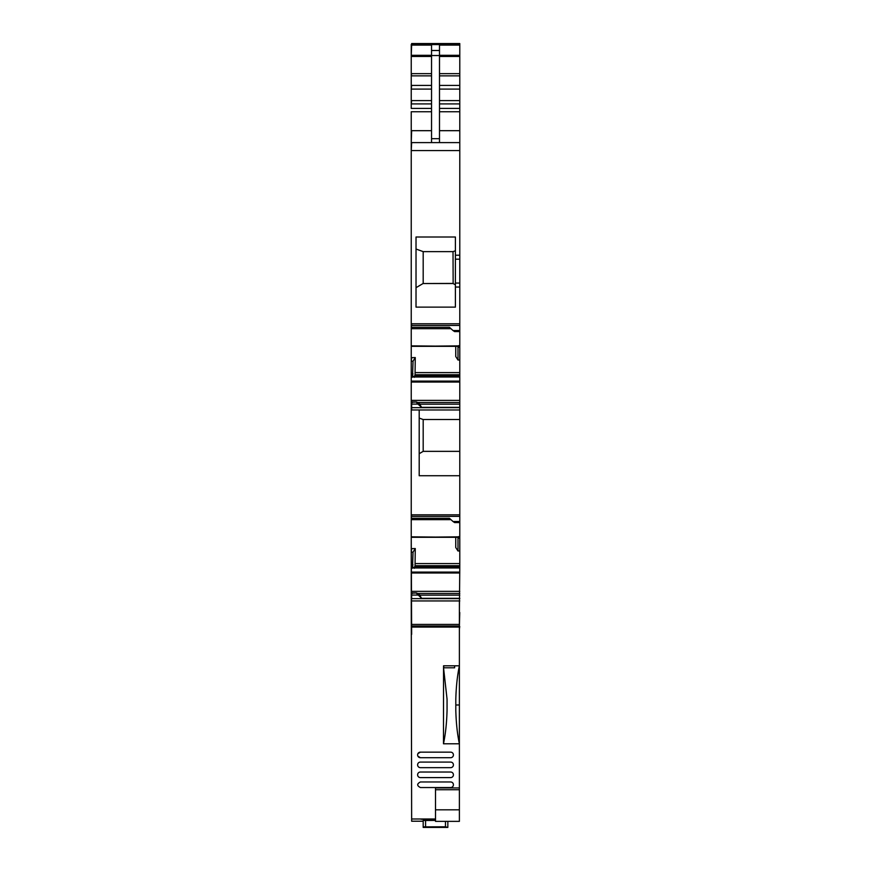 <?xml version="1.0" encoding="UTF-8"?>
<svg xmlns="http://www.w3.org/2000/svg" width="871" height="871" viewBox="0 0 871 871"><rect width="100%" height="100%" fill="white"/><g stroke="black" fill="none" stroke-linecap="round" stroke-linejoin="round"><path stroke-width="1.31" d="M419.201 409.98L419.201 475.729L459.779 475.729L459.779 419.528L423.186 419.528L419.201 418.08M459.779 475.729L459.779 537.298L411.243 537.298L411.243 593.772M459.779 536.59L459.779 538.18L457.994 538.18L458.505 536.59M413.072 567.304L459.779 567.315L459.779 538.18M411.243 548.665L415.271 548.545L413.039 552.149L412.516 568.164L412.996 567.315L459.779 567.315L459.387 612.487M459.779 43.55L411.645 43.55L459.779 43.55L459.779 346.331L411.243 346.32L411.243 402.794M459.779 345.624L459.779 347.213L457.994 347.213L458.505 345.624M413.072 376.337L459.779 376.348L459.779 347.213M411.243 357.687L415.271 357.578L413.039 361.182L412.516 377.187L412.996 376.348L459.779 376.348L459.779 419.528M411.243 593.238L416.414 592.977L411.243 593.238L411.243 600.946L459.779 600.946M459.779 536.841L411.243 537.298L411.243 519.639L450.96 519.639M411.243 402.271L416.414 402.01L411.243 402.271L411.243 519.421M459.779 345.874L411.243 346.32L411.243 328.672L450.96 328.672M411.243 111.738L411.243 328.443M411.243 108.429L411.243 44.595M459.779 451.352L423.186 451.352L419.201 453.704M459.779 522.567L454.608 522.567L453.018 521.511L459.779 521.511M459.779 550.918L457.994 550.984L457.994 538.18M415.271 548.545L415.053 565.704L459.779 565.704M457.994 550.984L455.751 547.521L455.751 537.298M414.324 568.284L415.053 565.704M412.397 593.456L411.243 591.627M416.817 593.053L419.201 594.24L421.586 598.312L459.779 598.312M453.018 283.423L423.056 283.532L453.149 283.532L453.018 251.632L455.402 250.761L455.402 237.01L455.402 259.188L459.779 259.188M455.402 259.188L455.402 283.064L459.779 283.064M455.402 283.064L455.402 307.125L455.402 287.038L459.779 287.038M459.779 331.59L454.608 331.59L453.018 330.534L459.779 330.534M459.779 359.952L457.994 360.006L457.994 347.213M415.271 357.578L415.053 374.737L459.779 374.737M457.994 360.006L455.751 356.544L455.751 346.331M414.324 377.306L415.053 374.737M412.397 402.489L411.243 400.649M416.817 402.075L419.201 403.273L421.586 407.345L459.779 407.345M411.645 402.271L411.645 409.98L459.779 409.98M431.537 130.683L411.645 130.683L411.243 142.615M411.645 357.687L411.243 361.225M459.779 400.377L411.645 400.377L411.645 402.794M416.414 402.271L418.004 404.1L411.243 404.1M411.645 548.665L411.243 552.192M459.779 591.344L411.645 591.344L411.645 593.772M411.645 593.238L411.243 595.067M453.018 521.511L449.436 518.267L411.243 518.267M416.414 593.238L421.586 598.312M453.018 330.534L449.436 327.289L411.243 327.289M418.004 404.1L421.586 407.345M431.537 142.615L431.537 50.485L439.496 50.485L439.496 142.615M439.496 50.485L439.496 45.107L459.779 45.107M423.056 283.532L416.022 287.68M455.402 237.01L416.022 237.01L416.022 307.125L455.402 307.125M453.149 283.532L455.402 284.861M453.018 251.632L423.186 251.632L416.022 249.019M423.186 283.423L423.186 251.632M459.779 598.649L411.645 598.649L411.645 595.067L418.004 595.067M431.537 50.485L431.537 45.107L411.243 45.107M413.039 361.182L411.645 361.225M413.039 552.149L411.645 552.192M423.186 419.528L423.186 451.352M411.243 150.574L411.645 142.615L459.779 142.615M411.243 536.776L411.645 634.371M459.387 626.608L459.757 612.487M459.757 626.608L459.387 628.895M459.387 628.949L459.387 634.371M435.511 819.404L420.998 819.23M411.243 598.649L411.645 821.211L423.186 821.211L411.645 821.211M423.186 826.862L445.462 826.797L447.846 827.417L423.186 827.417L423.186 820.493L435.511 820.428M423.186 820.493L423.186 821.048M411.645 819.001L435.511 819.001M459.387 718.717L459.387 724.291L459.387 718.717M411.645 626.009L459.387 626.009L459.387 600.946M459.387 626.009L459.387 704.987L455.805 704.987M459.387 743.845L459.387 704.987M459.387 787.939L435.511 787.939L435.511 809.823L459.387 809.823L459.387 731.596M459.387 809.823L459.387 821.364L435.511 821.364L435.511 809.823M447.846 826.862L447.846 821.364M458.19 743.78L459.376 743.78C457.34 734.09 456.154 723.006 455.805 710.529L455.805 699.141C456.154 686.631 457.34 675.515 459.387 665.803L443.546 665.803L443.481 743.78L458.19 743.78M459.387 627.066L411.645 627.066M417.938 756.224L420.399 757.705A2.787 2.787 0 0 1 417.612 754.917A2.787 2.787 0 0 1 420.399 752.141L417.949 753.6M441.88 827.363L428.75 826.96L441.88 826.949M443.481 743.78C445.517 734.144 446.703 723.072 447.052 710.54L447.052 699.13L443.546 667.796M454.608 665.803L454.608 667.796L443.883 667.796L443.546 665.803M450.634 777.596A2.787 2.787 0 0 0 453.421 774.82A2.787 2.787 0 0 0 450.634 772.033L420.399 772.033A2.787 2.787 0 0 0 417.612 774.82A2.787 2.787 0 0 0 420.399 777.596L450.634 777.596M420.399 781.973L450.634 781.973A2.787 2.787 0 0 1 453.421 784.76A2.787 2.787 0 0 1 450.634 787.547L420.399 787.547C416.806 785.686 416.806 783.835 420.399 781.973M420.399 752.141L450.634 752.141A2.787 2.787 0 0 1 453.421 754.917A2.787 2.787 0 0 1 450.634 757.705L420.399 757.705M420.399 762.081L450.634 762.081A2.787 2.787 0 0 1 453.421 764.869A2.787 2.787 0 0 1 450.634 767.656L420.399 767.656A2.787 2.787 0 0 1 417.612 764.869A2.787 2.787 0 0 1 420.399 762.081M459.779 516.372L411.645 516.372L411.645 514.815L459.779 514.815M411.645 536.841L459.779 537.298M415.271 563.57L459.779 563.57M414.857 566.705L459.779 566.705M412.625 567.892L459.779 567.892M412.593 567.968L459.779 567.968M411.243 564.952L411.243 568.164M459.779 572.095L411.243 572.095M411.645 568.164L412.516 568.164M411.645 572.095L411.645 573.009L459.779 573.009M417.438 593.456L459.779 593.456M419.201 595.143L459.779 595.143M455.402 255.214L459.779 255.214M459.779 325.46L411.645 325.46L411.645 323.772L459.779 323.772M411.645 345.874L459.779 346.331M415.271 372.603L459.779 372.603M414.857 375.739L459.779 375.739M412.625 376.925L459.779 376.925M412.593 376.991L459.779 376.991M411.243 373.975L411.243 377.187M459.779 381.117L411.243 381.117M411.645 377.187L412.516 377.187M411.645 381.117L411.645 382.042L459.779 382.042M417.438 402.489L459.779 402.489M419.201 404.166L459.779 404.166M411.243 407.682L459.779 407.682M411.645 45.107L411.243 55.298M431.537 55.298L411.645 55.298L411.243 56.452M411.243 73.643L431.537 73.643M411.645 56.452L431.537 56.452M411.645 73.643L411.243 75.853M411.243 85.434L431.537 85.434M411.645 75.853L431.537 75.853M411.645 85.434L411.243 89.103M411.243 100.601L431.537 100.601M411.645 89.103L431.537 89.103M411.645 100.601L411.243 103.921M411.645 111.738L431.537 111.738M411.645 328.443L411.243 325.46M411.645 519.421L411.243 516.372M411.645 564.952L413.039 564.952M411.645 373.975L413.039 373.975M431.537 138.685L439.496 138.685M431.537 55.537L439.496 55.537M411.645 108.429L431.537 108.429M411.645 103.921L431.537 103.921M411.645 150.574L459.779 150.574M439.496 130.683L459.779 130.683M439.496 111.738L459.779 111.738M439.496 108.429L459.779 108.429M439.496 103.921L459.779 103.921M439.496 100.601L459.779 100.601M439.496 89.103L459.779 89.103M439.496 85.434L459.779 85.434M439.496 75.853L459.779 75.853M439.496 73.643L459.779 73.643M439.496 56.452L459.779 56.452M439.496 55.298L459.779 55.298M411.645 44.595L459.779 44.595M425.571 826.797L425.571 820.428M445.462 826.797L445.462 821.364M411.645 624.42L459.387 624.42M435.511 789.736L459.387 789.736M413.028 567.282L459.779 567.282M413.028 376.305L459.779 376.305M459.779 44.508L411.243 44.508M416.49 401.934L411.243 401.934M416.49 592.911L411.243 592.911"/></g></svg>
